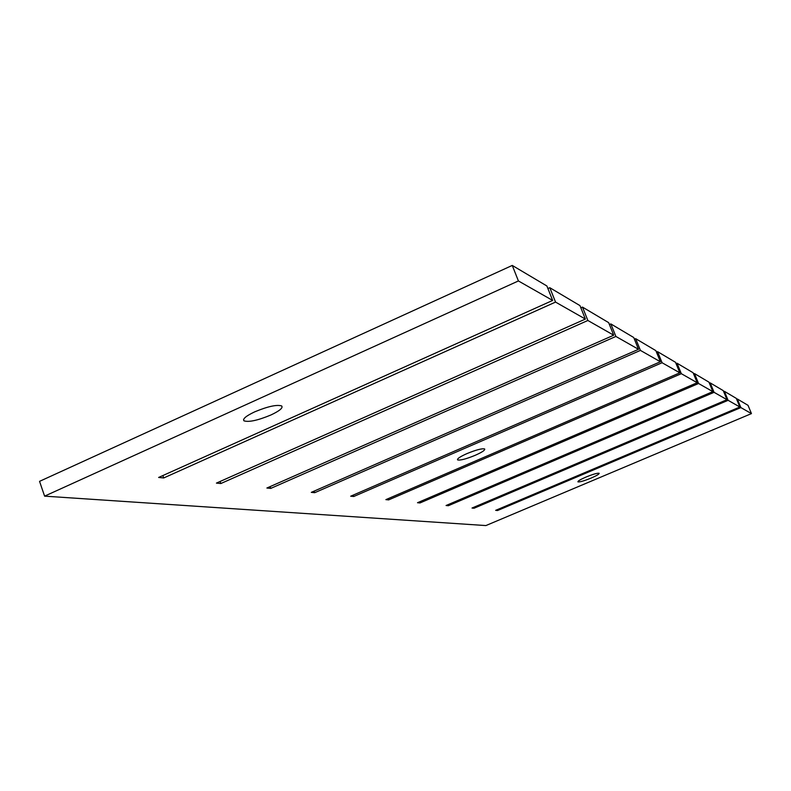 <?xml version="1.0" encoding="UTF-8"?>
<svg xmlns="http://www.w3.org/2000/svg" width="791" height="791" viewBox="0 0 791 791"><rect width="100%" height="100%" fill="white"/><g stroke="black" fill="none" stroke-linecap="round" stroke-linejoin="round"><path stroke-width="1.19" d="M739.862 407.009L495.67 510.343L497.529 510.531L740.87 407.583L751.45 413.604L485.892 525.57L44.603 496.145L518.412 280.953L552.652 300.442L158.635 477.457L163.717 477.962L555.539 302.083L585.37 319.07L216.427 483.103L220.857 483.528L587.861 320.484L613.717 335.206L266.883 488.027L270.759 488.403L615.892 336.442L638.515 349.315L311.298 492.358L314.719 492.694L640.423 350.403L660.386 361.764L350.69 496.204L353.745 496.501L662.077 362.733L679.825 372.828L385.889 499.635L388.618 499.902L681.328 373.688L697.207 382.725L417.51 502.72L419.972 502.957L698.562 383.497L712.849 391.634L446.075 505.508L448.309 505.726L714.075 392.326L726.998 399.692L472.019 508.04L474.046 508.237L728.106 400.315L739.862 407.009L736.292 398.377L724.398 391.318L728.106 400.315M254.732 411.834C246.021 415.967 242.441 418.973 243.994 420.842C248.858 422.364 257.817 420.416 270.868 415.008C279.609 410.885 283.218 407.869 281.685 405.951C276.89 404.428 267.902 406.386 254.732 411.834M475.292 455.27C482.174 452.185 485.288 450.089 484.646 448.962C481.986 448.319 476.073 449.871 466.908 453.619C460.026 456.714 456.931 458.81 457.603 459.907C460.283 460.54 466.186 458.998 475.292 455.27M591.095 478.08C596.74 475.628 599.42 474.017 599.133 473.265C597.393 472.949 593.003 474.214 585.963 477.072C580.317 479.524 577.638 481.126 577.944 481.867C579.704 482.174 584.084 480.918 591.095 478.08M724.398 391.318L723.676 391.624M473.7 507.328L474.046 508.237M714.075 392.326L710.189 382.884L723.271 390.645L726.998 399.692M710.189 382.884L709.389 383.22M447.924 504.717L448.309 505.726M712.849 391.634L708.954 382.152L694.488 373.57L698.562 383.497M694.488 373.57L693.608 373.945M419.546 501.84L419.972 502.957M681.328 373.688L677.047 363.217L693.114 372.749L697.207 382.725M677.047 363.217L676.068 363.642M388.154 498.656L388.618 499.902M662.077 362.733L657.568 351.659L675.524 362.308L679.825 372.828M657.568 351.659L656.461 352.133M353.231 495.107L353.745 496.501M640.423 350.403L635.657 338.657L655.858 350.64L660.386 361.764M635.657 338.657L634.412 339.201M314.136 491.112L314.719 492.694M615.892 336.442L610.84 323.924L633.729 337.51L638.515 349.315M610.84 323.924L609.416 324.557M270.107 486.603L270.759 488.403M587.861 320.484L582.492 307.106L608.645 322.629L613.717 335.206M582.492 307.106L580.861 307.837M220.106 481.472L220.857 483.528M585.37 319.07L579.971 305.613L549.804 287.706L555.539 302.083M549.804 287.706L547.916 288.557M162.867 475.559L163.717 477.962M44.603 496.145L39.55 481.353L512.261 265.43L546.878 285.976L552.652 300.442M512.261 265.43L518.412 280.953M740.87 407.583L737.311 398.98L748.029 405.338L751.45 413.604M737.311 398.98L736.658 399.257M497.213 509.701L497.529 510.531M243.549 419.625L243.994 420.842"/></g></svg>
